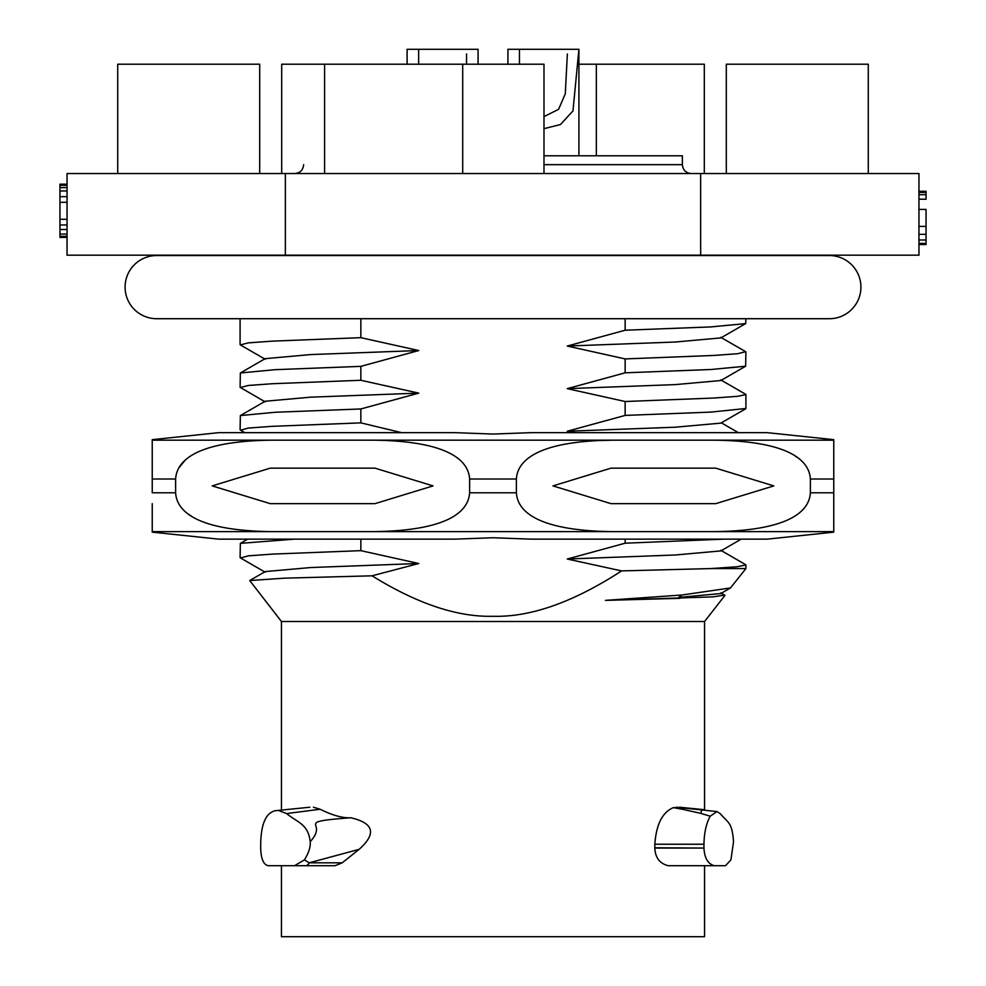 <?xml version="1.0" encoding="UTF-8"?>
<svg xmlns="http://www.w3.org/2000/svg" width="986" height="986" viewBox="0 0 986 986"><rect width="100%" height="100%" fill="white"/><g stroke="black" fill="none" stroke-linecap="round" stroke-linejoin="round"><path stroke-width="1.48" d="M285.348 255.177L700.652 255.177L700.652 173.536L67.048 173.536L67.048 255.177L285.348 255.177L285.348 173.536M700.652 173.536L918.952 173.536L918.952 255.177L700.652 255.177M543.989 155.788L682.374 155.788L682.374 164.662C682.891 170.048 685.849 173.006 691.248 173.536M918.952 192.418L926.051 192.418L926.051 191.284L918.952 191.284M926.051 191.284L926.051 199.209L918.952 199.209M918.952 194.686L926.051 194.686M918.952 234.335L926.051 234.335L926.051 244.528L918.952 244.528M918.952 239.992L926.051 239.992M918.952 243.394L926.051 243.394M918.952 209.414L926.051 209.414L926.051 226.398L918.952 226.398M926.051 209.414L926.051 234.335L926.051 209.414M67.048 224.968L59.949 224.968L59.949 229.504L67.048 229.504M67.048 187.586L59.949 187.586L59.949 196.645L67.048 196.645M67.048 236.295L59.949 236.295L59.949 184.185L67.048 184.185L59.949 184.185L59.949 185.319L67.048 185.319M59.949 236.295L59.949 237.429L67.048 237.429L59.949 237.429L59.949 236.295M67.048 234.027L59.949 234.027M67.048 219.299L59.949 219.299M67.048 202.315L59.949 202.315M281.7 173.536L281.7 64.213L543.989 64.213L543.989 173.536M348.181 64.213L309.037 64.213M501.036 64.213L461.892 64.213M474.747 64.213L513.903 64.213M321.892 64.213L361.036 64.213M578.905 64.213L704.3 64.213L704.3 173.536M637.819 64.213L676.963 64.213M484.964 64.213L507.913 64.213L478.087 64.213L478.087 49.3L407.095 49.3L407.119 64.213L407.095 49.3L418.631 49.3L418.656 64.213M664.108 64.213L624.964 64.213M259.7 173.536L259.7 64.213L117.716 64.213L117.716 173.536M868.284 173.536L868.284 64.213L726.3 64.213L726.3 173.536M926.051 234.335L926.051 229.8L926.051 234.335M59.949 187.586L59.949 196.645L59.949 187.586M59.949 224.968L59.949 229.504L59.949 224.968M59.949 190.976L59.949 194.378L59.949 190.976L67.048 190.976L59.949 190.976M625.149 539.145L625.149 543.2L723.576 539.145M240.547 557.977L248.287 555.845L272.333 554.107L360.851 550.656L418.754 563.511L372.042 575.812C417.201 603.752 457.516 617.236 493 616.275C530.554 617.335 573.421 602.212 621.611 570.906L567.246 559.025L625.149 543.2M360.851 550.656L360.851 539.145M240.646 430.241L248.287 428.06L272.333 426.322L360.851 422.871L401.622 432.657M360.851 422.871L360.851 408.956L275.254 412.259L240.362 415.574L240.091 429.785M240.362 387.51L248.287 385.464L272.333 383.727L360.851 380.276L418.754 393.131L360.851 408.956M360.851 380.276L360.851 366.361L275.254 369.664L240.362 372.979L240.091 387.19M240.362 344.915L248.287 342.869L272.333 341.131L360.851 337.68L418.754 350.535L360.851 366.361M360.851 337.68L360.851 318.712M575.627 432.657L567.246 431.239L625.149 415.414L625.149 401.512L567.246 388.644L625.149 372.819L625.149 358.916L567.246 346.049L625.149 330.224L625.149 318.712M724.599 595.113L712.816 596.887L605.441 600.375L679.958 598.329M605.441 600.375L682.09 594.989L730.453 587.952L745.909 568.565L745.909 564.966L737.047 566.765L711.066 568.565L745.909 568.565M711.066 568.565L621.611 570.906M281.441 810.048L281.441 621.5L704.559 621.5L724.92 595.433M281.441 865.708L281.441 936.7L704.559 936.7L704.559 865.708M673.376 807.645L682.361 809.247A17.748 3.562 -85.2 0 1 683.705 807.978L673.376 807.645C662.456 812.131 656.269 824.333 654.827 844.238L654.827 848.071L703.955 848.071L654.827 847.787M676.211 807.226L716.945 811.564L710.203 816.211C706.272 823.347 704.189 832.689 703.955 844.238L703.955 847.787M654.827 848.071C655.259 857.684 659.733 863.563 668.237 865.708L718.165 865.708M372.042 575.812L284.325 578.178L249.729 580.544L281.441 621.5M279.149 810.689L286.593 813.561L320.154 809.247C332.492 815.373 342.697 818.207 350.794 817.764C373.94 823.113 376.714 833.638 359.126 849.34L342.228 862.812L335.043 865.708L268.143 865.708C263.472 864.586 260.982 858.744 260.686 848.157L260.686 844.238C261.031 823.852 265.974 812.674 275.513 810.689L309.789 807.226M320.154 809.247L313.437 807.226M294.543 865.708L304.415 859.866L309.197 862.824L359.126 849.34M305.746 865.708A17.748 6.31 90 0 0 309.197 862.824L342.228 862.812M716.945 811.564L720.1 813.573C728.925 823.458 732.043 822.62 733.535 841.748L730.922 859.866L725.511 865.708L714.406 865.708C707.997 864.044 704.509 858.165 703.955 848.071M683.705 807.978L702.242 809.506L679.662 807.226M682.361 809.247L700.873 813.401A17.748 1.762 94.6 0 1 702.242 809.506L704.62 809.703M700.873 813.401L710.203 816.211M304.415 859.866C308.741 852.989 310.676 846.925 310.208 841.674C315.914 835.45 317.751 830.15 315.73 825.787C315.471 822.139 313.178 820.562 350.794 817.764M294.333 539.145L240.362 543.36L240.091 557.571M567.246 559.025L675.213 554.995L720.865 550.903M682.09 594.989L678.664 597.417L720.754 593.572L730.453 587.952M249.729 580.544L265.209 571.584L310.775 567.542L418.754 563.511M829.325 318.712A31.589 31.589 0 0 0 860.914 287.123A31.589 31.589 0 0 0 829.325 255.534L156.675 255.534A31.589 31.589 0 0 0 125.086 287.123A31.589 31.589 0 0 0 156.675 318.712L829.325 318.712M152.238 439.657L218.793 432.657L454.99 432.657L493 434.062L531.01 432.657L767.207 432.657L833.762 439.657M152.238 532.144L218.793 539.145L454.99 539.145L493 537.74L531.01 539.145L767.207 539.145L833.762 532.144M713.963 531.627C798.796 530.702 809.543 506.077 810.381 492.79L810.381 479.011C809.555 465.749 798.796 441.087 713.963 440.175L833.762 440.175L833.762 531.627L152.238 531.627L152.238 503.649M602.619 440.471L612.799 440.175C528.028 441.075 517.194 465.725 516.381 479.011L469.619 479.011C468.781 465.577 457.75 441.075 373.201 440.175L272.037 440.175C187.204 441.099 176.457 465.725 175.619 479.011L175.619 492.79C176.445 506.052 187.204 530.715 272.037 531.627M469.619 479.011L469.619 492.79L516.381 492.79C517.219 506.225 528.25 530.727 612.799 531.627L611.16 531.59M373.201 531.627C457.75 530.715 468.757 506.237 469.619 492.79M270.25 468.153L374.988 468.153L270.25 468.153L212.2 485.901L270.25 503.649L374.988 503.649L270.25 503.649L374.988 503.649L433.039 485.901L374.988 468.153M516.381 479.011L516.381 492.79M272.037 440.175L152.238 440.175L152.238 492.79L175.619 492.79M175.619 479.011L152.238 479.011L152.238 468.153M178.639 468.153L184.826 460.598M232.893 442.763L241.866 441.74M191.395 516.159L188.338 514.088M795.012 455.902L797.575 457.652M753.674 528.964L749.126 529.544M833.762 468.153L833.762 503.649M713.963 440.175L373.201 440.175M715.75 503.649L773.8 485.901L715.75 468.153L611.012 468.153L552.961 485.901L611.012 503.649L715.75 503.649L611.012 503.649M611.012 468.153L715.75 468.153M625.149 415.414L710.746 412.111L745.909 408.487L745.909 394.585L737.713 396.31L713.667 398.048L625.149 401.512M745.65 351.682L737.713 353.715L713.667 355.453L625.149 358.916M625.149 372.819L710.746 369.516L745.638 366.213L745.909 351.99M625.149 330.224L710.857 326.908L745.662 323.605L745.909 318.712M310.208 841.674C308.224 824.025 297.673 822.62 286.593 813.561M567.246 431.239L675.213 427.209L720.865 423.117M265.135 401.253L310.787 397.161L418.754 393.131M567.246 388.644L675.213 384.614L720.865 380.522M265.135 358.657L310.787 354.566L418.754 350.535M567.246 346.049L675.336 342.019L720.889 337.902M301.001 865.708L268.143 865.708M668.237 865.708L714.406 865.708M478.074 64.213L478.087 49.3M466.551 53.959L466.538 64.213M418.631 54.033L418.631 49.3L407.095 49.3M543.989 128.673L560.418 124.556L572.977 110.913L578.905 49.3L507.913 49.3L507.926 64.213L507.913 49.3L519.449 49.3L519.462 64.213M578.905 155.788L578.905 49.3M567.369 53.959L565.286 93.806L558.594 109.323L543.989 116.594M519.449 54.033L519.449 49.3L507.913 49.3M543.989 164.662L682.374 164.662M324.591 173.536L324.591 64.213M462.705 173.536L462.705 64.213M596.345 155.788L596.345 64.213M678.22 808.347L678.22 807.435M703.955 844.238L654.827 844.238M833.762 492.79L810.381 492.79M810.381 479.011L833.762 479.011M303.626 164.662C303.109 170.048 300.151 173.006 294.752 173.536M704.559 809.703L704.559 621.5M678.467 807.46L678.467 808.397M240.485 543.286L247.659 539.145M745.638 564.658L720.754 550.274M240.276 557.817L265.222 572.237M240.387 430.081L244.836 432.657M240.091 344.595L240.091 318.712M724.809 595.236L720.766 592.894M741.201 539.145L720.754 550.964M738.354 432.657L721.358 422.834M265.246 401.191L240.374 415.574M240.374 372.979L265.246 358.596M745.626 394.264L720.754 379.893M745.699 351.706L720.778 337.311M745.626 408.808L720.754 423.179M240.374 387.51L265.246 401.881M745.626 366.213L720.754 380.584M240.374 344.915L265.246 359.286M745.699 323.568L720.766 337.976"/></g></svg>

